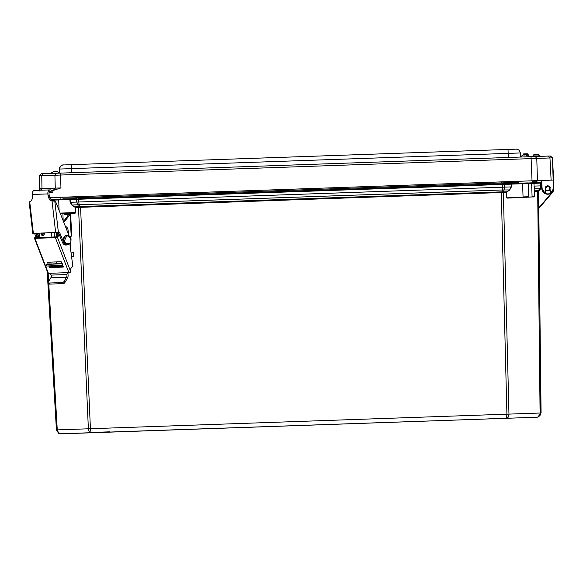 <?xml version="1.0" encoding="UTF-8"?>
<svg xmlns="http://www.w3.org/2000/svg" width="583" height="583" viewBox="0 0 583 583"><rect width="100%" height="100%" fill="white"/><g stroke="black" fill="none" stroke-linecap="round" stroke-linejoin="round"><path stroke-width="0.87" d="M528.912 156.754C526.58 155.071 525.079 154.495 524.401 155.034L525.225 155.005M101.785 432.105L110.18 432.127M103.184 432.367L108.205 432.192L103.184 432.367M545.564 188.477L545.892 189.453A2.172 2.172 89.5 0 1 545.856 187.172L545.819 187.23M549.594 189.38L549.558 187.099A2.172 2.172 89.5 0 1 549.594 189.38L549.623 190.736L549.609 190.094L545.907 190.16L545.914 190.801L549.623 190.736M549.616 180.205L553.158 180.081L553.369 188.127A5.648 5.648 89.5 0 1 550.512 193.184L549.929 188.156A2.208 2.208 89.5 0 0 549.558 187.041A2.208 2.208 89.5 0 1 549.929 188.156L549.558 187.099M549.609 190.094L549.543 186.392L545.841 186.451L545.907 190.16M529.182 156.747A0.641 0.641 89.5 0 1 528.613 156.295A0.641 0.641 -90.5 0 0 528.664 156.463M527.367 153.788L527.316 153.788A0.641 0.641 -90.5 0 0 527.316 153.788A0.641 0.641 -90.5 0 1 527.958 154.24L527.367 153.788A0.641 0.641 89.5 0 1 527.987 154.24L528.613 156.295L527.958 154.24L527.243 153.788A0.641 0.641 89.5 0 1 527.87 154.24L529.116 156.747A0.641 0.641 89.5 0 1 528.868 156.703M550.25 188.141C550.345 186.91 549.47 186.108 547.634 185.744L545.52 188.309L545.848 187.114L545.542 188.353A2.208 2.208 -90.5 0 0 545.892 189.49A2.208 2.208 89.5 0 1 545.571 188.688L545.579 193.498A5.648 5.648 -90.5 0 0 550.228 193.337L550.25 193.367M545.856 187.158L545.55 188.309A2.208 2.208 -90.5 0 0 545.892 189.475A2.208 2.208 89.5 0 1 545.579 188.688L545.535 188.353A2.208 2.208 -90.5 0 0 545.892 189.46M545.55 188.309L545.528 188.309A2.208 2.208 -90.5 0 0 545.528 188.353L545.848 187.128L545.542 188.309A2.208 2.208 -90.5 0 0 545.535 188.353L545.856 187.165M549.929 188.258A2.208 2.208 89.5 0 1 549.601 189.439M545.892 189.497A2.208 2.208 89.5 0 1 545.557 188.688M525.378 183.062L532.381 182.822M52.157 190.517L53.133 190.481L52.783 192.04M550.702 193.461L547.801 194.241A5.968 5.968 89.5 0 1 547.794 194.241L547.787 194.241A5.968 5.968 89.5 0 0 550.695 193.461A5.968 5.968 89.5 0 1 547.78 194.241L550.68 193.461A5.968 5.968 89.5 0 1 547.787 194.241L550.695 193.461A5.968 5.968 89.5 0 1 547.794 194.241A5.968 5.968 -90.5 0 0 550.687 193.461L550.673 193.461A5.968 5.968 89.5 0 1 547.801 194.241A5.968 5.968 -90.5 0 0 550.702 193.461L553.719 188.12A5.968 5.968 89.5 0 1 547.78 194.241A5.968 5.968 -90.5 0 0 550.68 193.461L550.265 193.388M67.781 197.025L60.34 197.287M520.422 156.55L520.233 152.965C519.883 150.567 518.491 149.292 516.072 149.146L63.292 164.96L508.026 149.43L508.165 153.38L520.386 152.957L519.329 150.443M516.334 149.146L508.886 149.401M55.786 171.402L54.962 171.431C55.64 170.892 57.149 171.46 59.473 173.151L59.408 169.055L71.469 168.633L71.33 164.676M548.494 156.069L41.291 173.785L39.396 175.782L552.312 157.869L550.279 156.011L548.494 156.069L549.951 157.957L551.117 180.147L553.507 180.067L553.092 172.029L553.631 180.067L552.473 157.869L550.279 156.011M553.158 180.081L552.473 157.869L550.439 156.011M545.192 188.316L545.287 193.367A5.648 5.648 89.5 0 1 542.081 188.52L541.731 180.475L541.09 180.497M528.774 156.587A0.641 0.641 -90.5 0 0 529.16 156.747M532.782 156.623L539.858 156.375A0.641 0.641 89.5 0 1 539.246 155.916L538.896 154.874A0.641 0.641 -90.5 0 0 538.277 154.415A0.641 0.641 89.5 0 1 538.925 154.874L533.634 155.056L532.782 156.623A0.641 0.641 -90.5 0 0 533.387 156.12L539.217 155.916A0.641 0.641 -90.5 0 0 539.836 156.375M539.931 156.375A0.641 0.641 89.5 0 1 539.362 155.916A0.641 0.641 -90.5 0 0 539.909 156.375L532.811 156.623M62.993 199.138L62.92 197.2L49.854 197.652L551.117 180.147M39.659 190.954L39.622 188.666L60.953 187.923L53.133 190.481M52.361 192.426L49.038 192.805M545.608 193.359L545.141 193.658L545.608 193.359L545.528 188.695M553.544 180.067L553.719 188.12L553.507 180.067M545.579 193.498L545.149 193.658A5.968 5.968 89.5 0 1 541.76 188.535L541.119 180.497M541.731 180.475L532.308 180.81L532.381 182.749M518.374 183.237L518.564 181.284L508.609 181.634M541.41 180.497L537.439 180.679L536.783 158.416L535.325 156.536M553.595 180.067L553.661 182.457M553.697 182.625L552.473 157.869M56.23 173.26L54.911 175.243L55.268 188.12L53.133 190.517M546.49 186.443A2.208 2.208 89.5 0 1 548.887 186.4L547.707 186.064A2.208 2.208 89.5 0 1 548.887 186.4M528.446 156.237L527.834 154.24A0.641 0.641 -90.5 0 0 527.2 153.788L523.723 153.912A0.641 0.641 -90.5 0 0 523.119 154.408L522.951 155.129L523.352 154.043L527.243 153.788M533.634 155.056L538.277 154.415A0.641 0.641 -90.5 0 0 538.255 154.415L534.239 154.553A0.641 0.641 -90.5 0 0 533.634 155.056L533.387 156.12M532.935 156.623L540.004 156.375L539.02 154.874A0.641 0.641 -90.5 0 0 538.379 154.415L538.422 154.415A0.641 0.641 89.5 0 1 539.042 154.867L539.865 156.375M51.18 199.619L58.686 199.357M547.78 194.241A5.968 5.968 89.5 0 1 545.171 193.665A5.968 5.968 89.5 0 0 547.78 194.241L547.78 194.241M67.883 244.743A5.021 3.549 88 0 1 66.863 244.991A5.021 3.549 88 0 1 63.613 242.382L59.495 232.209L32.801 233.477L29.179 201.929L29.842 201.791A6.019 4.234 -101.1 0 0 32.371 195.895L32.211 194.46A3.542 2.5 88 0 1 34.28 190.473M69.034 235.7L56.281 203.161A3.862 2.733 88 0 0 54.824 201.368L54.525 200.931L52.04 201.055L55.677 232.741M48.032 195.349L47.872 193.913A3.542 2.507 -92 0 1 50.218 189.89A3.542 2.507 -92 0 1 50.998 190.029L53.009 190.867L52.71 192.412L50.699 191.574A1.931 1.363 88 0 0 50.276 191.494A1.931 1.363 88 0 0 48.994 193.694L49.161 195.13L48.032 195.349A6.019 4.234 -101.1 0 0 52.04 201.055M33.377 233.521L29.733 201.835A6.019 4.234 -101.1 0 0 32.4 195.895L32.233 194.46L47.872 193.913M49.161 195.13A6.019 4.234 -101.1 0 0 54.102 200.946L54.525 200.931M50.218 189.89L34.579 190.437A3.542 2.507 88 0 0 32.233 194.46M29.733 201.835L29.179 201.937M35.971 236.822L34.616 233.477M54.824 201.368L58.395 232.428L62.476 242.419A5.021 3.549 88 0 0 65.726 245.028L66.863 244.991M49.118 192.536L52.71 192.412M36.86 236.166L35.752 233.433M70.783 239.824C72.015 244.816 64.064 245.042 64.866 240.036C66.666 234.577 68.641 234.504 70.783 239.824M70.813 271.911L57.294 236.938A1.45 0.452 158.9 0 1 56.289 237.449A1.45 0.452 158.9 0 1 55.378 237.645L68.889 272.618A1.45 0.452 -21.1 0 0 69.8 272.421A1.45 0.452 -21.1 0 0 70.813 271.911L70.82 271.605A2.995 2.121 -92 0 1 71.651 267.568L71.556 267.641A2.995 2.121 88 0 0 72.649 264.908A2.995 2.121 88 0 0 72.613 264.5L69.829 243.556M51.238 275.096L66.877 274.549A2.9 2.048 -92 0 1 66.965 275.285A2.9 2.048 -92 0 1 66.506 277.246L50.867 277.792A2.9 2.048 88 0 0 51.333 275.832A2.9 2.048 88 0 0 51.238 275.096L49.803 273.281L48.404 273.332L34.893 238.36L55.378 237.645M41.451 234.614A2.172 1.538 88 0 0 41.59 233.615A2.172 1.538 88 0 0 41.553 233.229M42.69 233.193A2.172 1.538 -92 0 1 42.727 233.572A2.172 1.538 -92 0 1 42.056 235.459M50.867 277.792L48.389 281.983A1.45 0.758 -40.1 0 0 48.309 282.879L49.191 283.928A1.45 0.758 -40.1 0 0 49.65 284.096L63.241 283.622A1.45 0.758 -40.1 0 0 63.919 283.418A1.45 0.758 -40.1 0 0 64.91 282.485L64.028 281.436L66.506 277.246M48.309 282.879A1.45 0.758 -40.1 0 0 48.768 283.046L62.359 282.573A1.45 0.758 -40.1 0 0 63.037 282.369A1.45 0.758 -40.1 0 0 64.028 281.436M68.073 272.079L67.963 274.105A4.511 3.185 -92 0 1 68.109 275.242A4.511 3.185 -92 0 1 67.388 278.295L64.91 282.485M68.889 272.618L49.803 273.281M48.753 266.023L49.693 267.561L63.234 267.087L61.681 262.161L61.171 261.745L47.631 262.219L48.076 264.267M66.877 274.549L67.49 272.669L67.103 272.8M57.294 236.938L59.51 235.292L58.373 235.328L55.749 236.924L36.51 237.594L38.114 236.035L36.977 236.079L34.761 237.726A1.45 0.452 -21.1 0 0 34.433 238.214A1.45 0.452 -21.1 0 0 34.893 238.36M34.433 238.214L47.952 273.187A1.45 0.452 -21.1 0 0 48.404 273.332M50.021 265.979L50.685 266.817L63.307 266.373M48.557 262.19L49.322 264.179M68.656 234.738L67.898 229.002A5.021 3.549 88 0 0 65.398 226.415M59.255 234.468A5.021 3.549 88 0 0 59.51 235.292M37.676 233.368A5.021 3.549 88 0 0 38.114 236.035M51.129 266.795A2.995 2.121 88 0 0 51.253 265.928M51.056 264.063L50.801 262.11M58.373 235.328A5.021 3.549 -92 0 1 57.936 232.508M36.977 236.079A5.021 3.549 -92 0 1 36.532 233.404M487.716 418.944L496.41 418.638M494.442 418.711L489.421 418.885L494.442 418.711M487.869 418.944L496.301 418.645L487.869 418.944M494.595 418.711L489.574 418.885L494.595 418.711M79.128 196.631L501.985 181.867M80.024 197.615L518.345 182.311L80.024 197.615M532.345 181.823L536.659 181.677L532.345 181.823L536.506 181.677L537.439 180.679L532.315 180.854M518.345 182.311L79.565 197.63L79.128 196.682L62.928 197.251M501.62 182.894L501.992 181.918L518.309 181.349M535.529 181.714L535.558 182.639L535.529 181.714L536.659 181.677L537.584 180.679M528.3 197.069L523.41 197.243L528.3 197.069M56.471 236.713L56.391 234.461M545.55 188.243L545.557 188.353A2.208 2.208 89.5 0 0 545.892 189.453L545.834 189.351M541.527 183.091L540.849 182.457L540.171 182.479L540.652 183.12L534.079 183.353L533.328 182.719A0.641 0.641 89.5 0 1 533.977 183.339L533.314 182.719A0.641 0.641 89.5 0 1 533.977 183.339L534.079 186.108M70.12 199.539L70.55 198.876L77.102 198.65L76.665 199.306L70.12 199.539M541.082 412.99L538.692 208.605L541.082 412.99L537.723 417.115L536.892 417.224C538.889 416.896 539.953 415.497 540.084 413.026L508.959 414.112C508.879 416.575 508.07 417.975 506.525 418.288L506.911 414.178L90.416 428.724L91.094 432.79L59.86 433.788L56.42 429.911L47.187 271.212L56.42 429.911L58.643 433.366M506.714 418.281L91.094 432.79C89.534 432.586 88.623 431.252 88.376 428.796L57.265 429.882C57.571 432.338 58.73 433.665 60.749 433.854L537.038 417.224L59.86 433.788M91.145 432.79L506.809 418.281M60.639 433.854L91.24 432.79M507.144 198.125L534.137 196.872L507.144 198.125L506.496 197.506L506.489 192.463L501.307 192.536L75.382 207.512L71.993 205.223L70.077 202.308L69.873 198.898L58.679 199.291L59.065 210.259M538.648 208.146L538.656 208.634L539.217 207.985L538.626 208.517M538.568 208.517L538.371 191.275L538.575 208.641L550.141 194.7M64.48 213.582L75.12 213.21L64.48 213.582L64.516 214.398L70.63 214.194L70.084 214.5L71.192 236.188L69.814 236.45M506.714 192.463L506.496 197.506M534.181 189.089L534.407 190.823L537.672 190.707L540.084 413.026L540.929 412.997L538.634 190.605A0.969 0.969 -90.5 0 0 538.371 191.275L534.363 191.486L534.538 196.522L534.137 196.872L507.356 197.805M538.969 208.262L550.855 194.35L538.969 208.255M551.795 192.667L538.881 207.774L550.687 194.46M550.782 194.358L538.918 208.262L550.782 194.358M538.605 208.634L552.334 192.572L539.129 207.985M538.94 208.306L552.385 192.572L538.94 207.774M64.319 213.276L62.898 213.32L63.161 220.709M74.879 212.904L60.304 213.414L74.879 212.904L75.491 212.562L75.382 207.512L75.717 212.547L60.18 213.094M501.752 192.565L501.876 191.902L503.297 191.924L503.173 192.587M71.993 205.223L75.018 206.863L78.282 206.746L78.508 207.402L88.376 428.796L90.416 428.724L80.527 206.564L501.278 191.873L506.911 414.178L508.959 414.112L503.355 192.572L503.53 191.902L506.795 191.785L509.535 189.715L511.182 186.895L511.174 184.148L78.712 199.248L78.69 198.592L510.701 183.507L511.4 184.126L511.408 186.895L509.702 189.941L506.962 192.011M537.679 191.392L539.843 188.659L540.681 185.868L534.174 186.094L534.334 188.856L540.448 188.637L538.561 190.648L537.672 190.707M538.313 191.319L538.597 190.605M541.702 187.15L538.867 190.823A0.641 0.641 -90.5 0 0 538.692 191.275M60.304 213.414L62.898 213.32M54.387 236.975L54.241 232.792M60.851 213.393L60.909 214.959M78.69 207.41L78.282 206.746M80.104 207.293L79.937 206.637L78.523 206.754L76.788 202.068L70.077 202.308M501.278 191.873L501.876 191.902L502.604 189.963L509.702 189.941M511.408 186.895L504.696 187.121L503.53 191.902M522.572 183.091L511.378 183.485L511.4 184.126L522.594 183.74L523.053 196.93L528.737 196.733L528.278 183.536L522.594 183.74L522.572 183.091L527.804 182.909L522.572 183.091M550.855 194.35L550.126 194.379M541.534 185.839L540.477 188.637A4.023 4.023 -90.5 0 0 541.563 185.839L540.681 185.868L540.652 183.12L541.505 183.091L541.534 185.839M539.217 207.985L552.385 192.572A6.122 6.122 -90.5 0 0 553.85 188.44L553.289 182.668M552.997 182.034L553.668 182.654A0.641 0.641 89.5 0 1 553.668 182.661L553.821 188.44A6.122 6.122 89.5 0 1 552.356 192.572M53.25 199.546A0.641 0.452 88 0 0 53.017 200.137L70.12 199.554L70.31 202.294L72.146 204.99L79.069 204.75L79.937 206.637L80.527 206.564M78.836 201.995L79.069 204.75L502.604 189.963L502.648 187.194L76.788 202.068L76.665 199.32L78.712 199.248L78.836 201.995M533.314 182.719L533.314 182.719A0.641 0.641 89.5 0 1 533.328 182.719L540.886 182.457L541.534 183.077L540.864 182.457L541.833 182.421L540.886 182.457M552.385 192.572L553.85 188.44L553.697 182.654L553.034 182.034M538.845 208.357L552.334 192.572A6.122 6.122 -90.5 0 0 553.799 188.44L553.573 182.457M552.334 192.572L553.799 188.44L553.646 182.654L552.976 182.034M69.873 198.898L70.55 198.876M101.639 432.426L110.07 432.134L101.639 432.426M108.365 432.192L103.344 432.367L108.365 432.192M32.801 233.448L34.586 233.477L35.949 236.844M29.507 201.805L29.15 201.944L32.772 233.477M51.719 237.062L53.658 236.997M56.66 261.905A1.931 1.363 -92 0 1 55.392 263.771L46.625 264.427L62.279 263.72M42.289 235.612A2.172 1.538 88 0 0 43.186 233.557A2.172 1.538 88 0 0 43.142 233.178M41.262 233.244A2.172 1.538 88 0 0 41.247 233.623A2.172 1.538 88 0 0 42.858 235.743A2.172 1.538 88 0 0 44.323 233.521A2.172 1.538 88 0 0 44.286 233.134M62.884 265.294L46.713 266.03L46.625 264.427M55.633 264.063L61.667 263.654L55.633 264.063M70.973 236.224A1.931 1.363 -93.9 0 0 70.273 237.15M70.39 242.688L70.813 250.952M70.63 214.194L71.76 236.108L71.192 236.188M64.545 214.398L70.273 214.231M39.323 237.5A5.152 3.644 -92 0 1 38.004 233.353M71.578 256.702L72.955 256.644A0.969 0.838 85.4 0 0 73.742 255.645L73.647 253.714A0.969 0.838 85.4 0 0 72.758 252.789L71.775 252.796M67.868 215.892L67.788 214.318L68.379 214.763L67.868 215.892L63.452 221.46M57.943 235.649A5.152 3.644 -92 0 1 57.353 232.588M63.817 222.393L70.084 214.5M40.46 237.456A5.152 3.644 -92 0 1 39.141 233.317M56.208 232.704A5.152 3.644 88 0 0 57.112 236.268M545.52 188.309A2.208 2.208 89.5 0 1 545.848 187.107M59.481 173.151L59.408 169.055C59.59 166.636 60.887 165.273 63.292 164.96M71.541 172.728L71.469 168.633L508.165 153.38L508.376 157.476M520.568 156.397L520.386 152.957L520.568 156.397M532.906 156.623L539.975 156.375M531.026 156.681L532.031 180.817M40.424 190.226L41.976 188.586L41.75 175.702L43.069 173.719M60.953 187.923L60.53 173.115M39.396 175.782L39.622 188.666L39.396 175.782L41.291 173.785M528.49 156.28L527.87 154.24L523.119 154.408M538.306 154.415L539.246 155.916M553.478 180.067L553.369 188.127M60.858 197.273L60.923 199.211M52.237 190.546L53.038 190.517M542.081 188.52L545.309 193.687M54.102 200.946L53.33 201.091M50.699 191.574L49.861 191.603M63.613 242.382L62.476 242.419M67.424 244.773A4.832 3.418 -92 0 1 67.315 244.78A4.832 3.418 -92 0 1 63.729 240.072A4.832 3.418 -92 0 1 66.972 235.124A4.832 3.418 -92 0 1 67.089 235.124M67.541 244.773A4.832 3.418 -92 0 1 63.955 240.065A4.832 3.418 -92 0 1 67.205 235.117L66.972 235.124C64.188 236.312 63.044 237.966 63.54 240.079C63.583 242.725 64.844 244.292 67.315 244.78L67.541 244.773C69.967 244.109 71.111 242.462 70.973 239.817C71.323 237.675 70.062 236.108 67.205 235.117M62.359 282.573L63.241 283.622M49.693 267.561L50.685 266.817M49.183 267.145L50.182 266.395M47.449 262.663L48.061 262.204M66.783 274.119L67.796 273.361M48.768 283.046L49.65 284.096M79.565 197.63L62.957 198.213M487.556 418.951L495.973 418.332M101.631 432.105L109.742 431.821M545.557 188.353L545.55 188.353A2.208 2.208 89.5 0 0 545.892 189.453M541.505 183.077L540.835 182.457M534.538 196.522L533.919 197.192M538.641 208.634L550.767 194.46M48.746 283.404L57.265 429.882L56.42 429.911M48.156 273.318L48.637 281.567M75.717 212.547L75.12 213.21M531.864 196.945L528.526 197.061L531.864 196.945M534.268 191.501L534.254 191.056M534.13 196.872L534.443 196.537L532.082 196.617L531.616 183.419L528.278 183.536A0.641 0.452 -92 0 0 528.009 182.975M538.867 190.823L540.711 188.856M553.719 188.44L553.763 188.44A6.122 6.122 89.5 0 1 552.298 192.572L552.079 192.383M75.149 207.526L74.872 207.096M534.137 183.339L531.616 183.419A0.641 0.452 88 0 0 531.346 182.858M553.85 188.44L553.668 182.661M541.534 183.397L541.643 185.839M51.821 200.173L53.017 200.137L53.038 200.8M510.701 183.507L504.149 183.732L504.696 187.121L502.648 187.194L502.553 183.791L78.69 198.592M533.598 182.705L540.171 182.479M78.661 198.592L78.632 197.666M82.305 198.468L82.269 197.535M498.946 183.915L498.917 182.989M502.59 183.791L502.553 182.858M533.904 182.698L533.868 181.765M535.413 182.647L535.376 181.714M62.206 263.531L55.392 263.771M62.09 265.345L62.009 263.742M51.858 237.041L51.639 232.879M73.538 252.723L72.758 252.789M524.401 155.034C524.54 154.291 523.082 154.969 520.029 157.067M527.987 154.24L529.24 156.747M59.408 169.055C60.333 165.966 61.827 164.595 63.904 164.938M552.312 157.869L550.556 156.266M539.042 154.867L538.422 154.415M541.76 188.535L541.41 180.49M55.983 171.395L58.008 171.825L59.473 172.947M54.962 171.431C55.108 170.681 53.651 171.358 50.59 173.457M528.592 156.222L529.043 156.718M536.892 417.224L537.723 417.115M540.805 414.535L538.452 416.925M504.149 183.732L502.553 183.791M73.764 256.578L72.984 256.644"/></g></svg>
